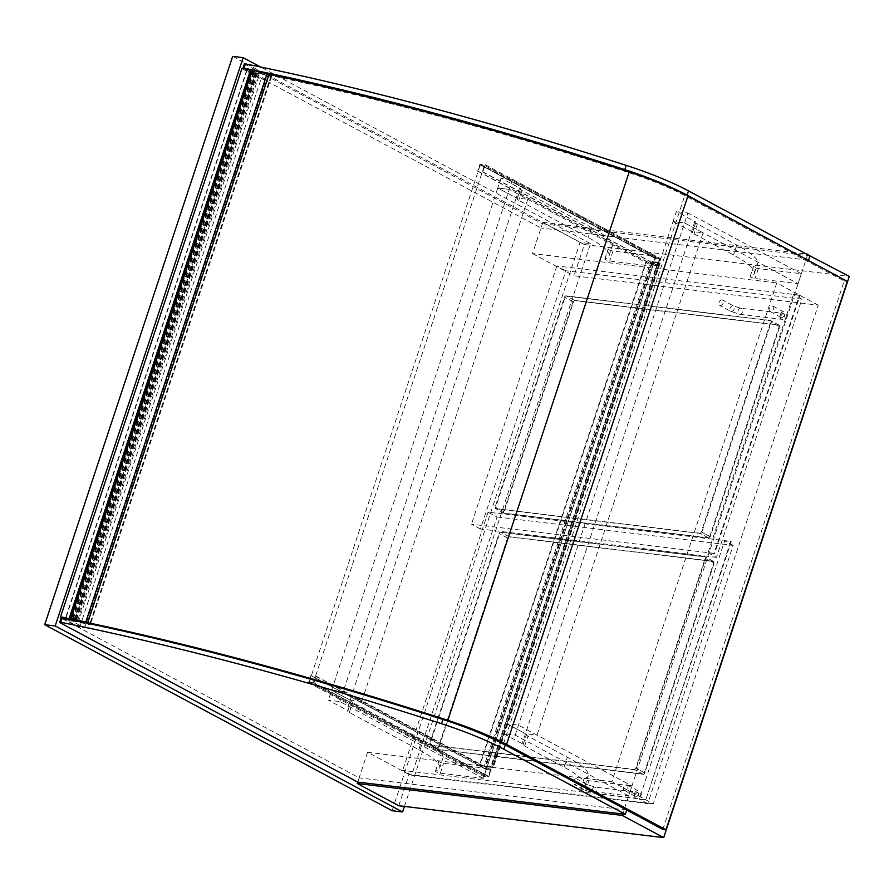 <?xml version="1.0" encoding="UTF-8"?>
<svg xmlns="http://www.w3.org/2000/svg" width="894" height="894" viewBox="0 0 894 894"><rect width="100%" height="100%" fill="white"/><g stroke="black" fill="none" stroke-linecap="round" stroke-linejoin="round"><path stroke-width="0.67" stroke-dasharray="4.47 3.35" d="M404.412 806.422L590.532 243.66L580.038 242.397L392.086 810.713M590.532 243.66L260.668 67.028M232.652 56.378L580.038 242.397M818.245 305.178L776.752 282.962L611.82 781.658L653.313 803.874L818.245 305.178L574.015 275.788L584.352 244.531L542.87 222.315L806.41 254.03M398.758 805.74L409.094 774.483L653.313 803.874M409.094 774.483L367.602 752.267L611.82 781.658M367.602 752.267L357.734 782.105L359.153 777.847L61.083 618.022M542.87 222.315L532.533 253.583L776.752 282.962M532.533 253.583L574.015 275.788M584.352 244.531L849.3 276.414M807.651 254.689L622.682 813.987M628.672 795.872L515.212 735.114L503.668 733.728L522.163 743.629A3.811 0.715 18.3 0 1 523.158 744.512A3.811 0.715 18.3 0 1 523.124 744.557A6.09 1.14 -161.7 0 0 523.068 744.646A6.09 1.14 -161.7 0 0 524.655 746.054L564.092 767.175A79.979 15.008 18.3 0 1 584.944 785.658A79.979 15.008 18.3 0 1 580.91 788.553A3.051 0.57 -161.7 0 0 580.765 788.664A3.051 0.57 -161.7 0 0 582.43 789.782A3.051 0.57 -161.7 0 0 585.648 790.698L628.672 795.872L631.957 785.927L588.945 780.753A3.051 0.57 18.3 0 1 585.715 779.836A3.051 0.57 18.3 0 1 584.05 778.719A3.051 0.57 18.3 0 1 584.207 778.607A79.979 15.008 -161.7 0 0 588.241 775.713A79.979 15.008 -161.7 0 0 567.388 757.229L527.952 736.108A6.09 1.14 18.3 0 1 526.365 734.7A6.09 1.14 18.3 0 1 526.41 734.611A3.811 0.715 -161.7 0 0 526.443 734.566A3.811 0.715 -161.7 0 0 525.448 733.683L506.954 723.782L518.498 725.168L631.957 785.927M503.668 733.728L506.954 723.782L518.498 725.168L536.992 735.069L525.448 733.683L506.954 723.782L673.059 221.533L684.603 222.919L798.063 283.677L755.039 278.503A3.051 0.57 18.3 0 1 751.82 277.587A3.051 0.57 18.3 0 1 750.155 276.469A3.051 0.57 18.3 0 1 750.301 276.369A79.979 15.008 -161.7 0 0 754.335 273.463A79.979 15.008 -161.7 0 0 733.482 254.98L694.057 233.859A6.09 1.14 18.3 0 1 692.459 232.451A6.09 1.14 18.3 0 1 692.515 232.373A3.811 0.715 -161.7 0 0 692.548 232.317A3.811 0.715 -161.7 0 0 691.554 231.434L673.059 221.533L691.554 231.434L703.097 232.82L684.603 222.919L673.059 221.533L676.345 211.587L694.839 221.488A3.811 0.715 18.3 0 1 695.834 222.371A3.811 0.715 18.3 0 1 695.8 222.427A6.09 1.14 -161.7 0 0 695.755 222.505A6.09 1.14 -161.7 0 0 697.342 223.913L736.779 245.034A79.979 15.008 18.3 0 1 757.631 263.518A79.979 15.008 18.3 0 1 753.597 266.423A3.051 0.57 -161.7 0 0 753.441 266.524A3.051 0.57 -161.7 0 0 755.106 267.641A3.051 0.57 -161.7 0 0 758.336 268.558L801.348 273.732L798.063 283.677M515.212 735.114L687.888 212.973L676.345 211.587M351.096 701.075A3.811 0.715 -161.7 0 0 351.13 701.019A3.811 0.715 -161.7 0 0 350.135 700.136L331.64 690.235L343.184 691.621L486.638 768.438L443.614 763.264A3.051 0.57 18.3 0 1 440.396 762.347A3.051 0.57 18.3 0 1 438.719 761.241A3.051 0.57 18.3 0 1 438.876 761.129A79.979 15.008 -161.7 0 0 442.91 758.224A79.979 15.008 -161.7 0 0 422.057 739.74L352.638 702.561A6.09 1.14 18.3 0 1 351.04 701.153A6.09 1.14 18.3 0 1 351.096 701.075L347.811 711.021A6.09 1.14 -161.7 0 0 347.755 711.099A6.09 1.14 -161.7 0 0 349.342 712.507L418.772 749.686A79.979 15.008 18.3 0 1 439.624 768.169A79.979 15.008 18.3 0 1 435.59 771.075A3.051 0.57 -161.7 0 0 435.434 771.187A3.051 0.57 -161.7 0 0 437.099 772.293A3.051 0.57 -161.7 0 0 440.329 773.209L483.352 778.383L486.638 768.438M483.352 778.383L339.899 701.566L328.355 700.181L346.85 710.082A3.811 0.715 18.3 0 1 347.844 710.965A3.811 0.715 18.3 0 1 347.811 711.021M339.899 701.566L343.184 691.621L361.679 701.522L350.135 700.136L331.64 690.235L343.184 691.621L509.289 189.372L652.743 266.188L609.719 261.014A3.051 0.57 18.3 0 1 606.501 260.098A3.051 0.57 18.3 0 1 604.825 258.992A3.051 0.57 18.3 0 1 604.981 258.88A79.979 15.008 -161.7 0 0 609.015 255.986A79.979 15.008 -161.7 0 0 588.163 237.491L518.732 200.323A6.09 1.14 18.3 0 1 517.145 198.915A6.09 1.14 18.3 0 1 517.201 198.826A3.811 0.715 -161.7 0 0 517.235 198.77A3.811 0.715 -161.7 0 0 516.24 197.887L497.746 187.986L509.289 189.372L497.746 187.986L328.355 700.181M801.348 273.732L687.888 212.973M656.028 256.243L512.575 179.437L501.031 178.04L519.526 187.941A3.811 0.715 18.3 0 1 520.52 188.824A3.811 0.715 18.3 0 1 520.487 188.88A6.09 1.14 -161.7 0 0 520.442 188.969A6.09 1.14 -161.7 0 0 522.029 190.377L591.448 227.545A79.979 15.008 18.3 0 1 612.301 246.04A79.979 15.008 18.3 0 1 608.266 248.934A3.051 0.57 -161.7 0 0 608.11 249.046A3.051 0.57 -161.7 0 0 609.786 250.152A3.051 0.57 -161.7 0 0 613.005 251.069L656.028 256.243L652.743 266.188M512.575 179.437L509.289 189.372L527.784 199.284L361.679 701.522M501.031 178.04L497.746 187.986L516.24 197.887L346.85 710.082M519.526 187.941L516.24 197.887L527.784 199.284M694.839 221.488L522.163 743.629M703.097 232.82L536.992 735.069M659.426 259.036L655.235 258.534L480.29 164.854L309.257 682.021L313.448 682.524L484.481 165.356L480.29 164.854L484.481 165.356L482.894 171.816L485.241 164.708L480 164.083L477.653 171.179L480.29 164.854L655.235 258.534L484.19 775.69L488.392 776.204L659.426 259.036L484.481 165.356L659.426 259.036L655.235 258.534L652.586 264.859L654.944 257.751L660.185 258.388L657.839 265.496L659.426 259.036M488.392 776.204L313.448 682.524L488.392 776.204L491.029 769.868L488.683 776.975L483.43 776.338L486.314 769.298L484.19 775.69L309.257 682.021L484.19 775.69L488.392 776.204M313.738 683.295L316.085 676.188L313.448 682.524L309.257 682.021L310.844 675.562L308.497 682.658L313.738 683.295L488.683 776.975M308.497 682.658L483.43 776.338M316.085 676.188L491.029 769.868M315.56 676.132L490.504 769.801L486.314 769.298L479.285 765.756L486.28 769.51L491.532 770.136L485.029 766.661L493.354 767.544L490.907 766.538L486.157 766.169L492.404 767.331L484.012 766.326L490.504 769.801L657.313 265.429L653.112 264.926L486.314 769.298L311.369 675.618M310.844 675.562L485.788 769.242M482.369 171.749L657.313 265.429L650.81 261.953L484.012 766.326M478.178 171.246L653.112 264.926L646.619 261.439L479.81 765.823M477.653 171.179L652.586 264.859M480 164.083L654.944 257.751M485.241 164.708L660.185 258.388M482.894 171.816L657.839 265.496M646.619 261.439L653.089 265.127L658.342 265.764L651.838 262.277L660.152 263.171L657.705 262.154L652.966 261.797L659.213 262.959L650.81 261.953M652.966 261.797L486.157 766.169M652.464 261.529L485.654 765.901M651.838 262.277L485.029 766.661M658.342 265.764L491.532 770.136M653.089 265.127L486.28 769.51M646.094 261.383L479.285 765.756M626.716 810.042L359.153 777.847M244.33 63.921L542.401 223.746L540.993 228.004L243.548 68.726M542.401 223.746L809.964 255.93M807.595 260.076L540.993 228.004M241.849 68.659L261.048 78.94L79.678 627.353L84.662 627.957L73.263 621.855A3.788 0.715 -161.7 0 0 74.146 621.688A3.788 0.715 -161.7 0 0 74.001 621.375L72.548 620.972A3.811 0.715 18.3 0 1 68.872 620.481A3.811 0.715 18.3 0 1 65.318 618.648M261.048 78.94L266.032 79.532L84.662 627.957M62.245 618.022L79.678 627.353M266.032 79.532L254.634 73.431A3.788 0.715 -161.7 0 0 255.516 73.263A3.788 0.715 -161.7 0 0 255.371 72.95L253.918 72.548A3.811 0.715 18.3 0 1 250.029 71.989A3.811 0.715 18.3 0 1 246.699 70.134A3.811 0.715 18.3 0 1 250.354 70.592L69.296 618.067M253.918 72.548L72.548 620.972M255.371 72.95L74.001 621.375M254.634 73.431L73.263 621.855M73.844 620.391L74.649 620.972L71.855 620.38A3.431 0.648 -161.7 0 0 70.682 619.743M65.675 618.715A3.431 0.648 -161.7 0 0 68.838 620.402A3.431 0.648 -161.7 0 0 72.19 620.838A3.431 0.648 -161.7 0 0 72.202 620.76L89.556 624.593L76.191 620.872M250.99 69.866L256.019 72.548L253.225 71.956A3.431 0.648 -161.7 0 0 249.661 70.47A3.431 0.648 -161.7 0 0 247.057 70.257A3.431 0.648 -161.7 0 0 250.108 71.945A3.431 0.648 -161.7 0 0 253.572 72.414A3.431 0.648 -161.7 0 0 253.572 72.336L270.927 76.169L258.634 73.23L256.209 71.486L269.094 74.202M256.209 71.486L74.839 619.9M253.024 70.38L71.643 618.804M256.019 72.548L74.649 620.972M253.225 71.956L72.235 619.229M253.572 72.336L72.202 620.76M256.623 72.984L75.252 621.408M257.059 73.297L75.688 621.721M271.519 75.945L90.149 624.37M258.634 73.23L77.454 621.051M76.471 620.246L257.818 71.911A773.947 145.208 18.3 0 1 269.083 74.258M77.622 621.174L78.437 621.766L259.808 73.342L257.818 71.911M78.437 621.766A769.376 144.347 18.3 0 1 447.704 721.167A84.55 15.868 18.3 0 1 465.964 727.537M662.834 829.42L844.215 280.995L684.759 195.618A84.55 15.868 -161.7 0 0 629.074 172.743A769.376 144.347 -161.7 0 0 259.808 73.342M501.344 742.959A84.55 15.868 18.3 0 1 503.389 744.031L626.705 810.065M847.356 281.375L844.215 280.995M497.064 516.989L733.158 545.385L647.759 803.617L411.665 775.21L497.064 516.989L488.068 512.173L730.711 541.362L645.814 799.851L639.255 799.068L724.654 540.836L731.214 541.63L645.814 799.851M635.802 768.158A1.52 1.017 118.2 0 1 634.282 769.455L430.193 744.903A1.52 1.017 118.2 0 1 429.612 743.35L499.042 533.427A1.52 1.017 118.2 0 1 500.562 532.131L704.64 556.694A1.52 1.017 118.2 0 1 705.221 558.236L635.802 768.158L644.798 772.975L714.217 563.052A1.52 1.017 -61.8 0 0 713.635 561.51L509.558 536.959A1.52 1.017 -61.8 0 0 508.038 538.244L438.608 748.166A1.52 1.017 -61.8 0 0 439.189 749.72L643.278 774.271A1.52 1.017 -61.8 0 0 644.798 772.975M647.759 803.617L639.255 799.068M411.665 775.21L402.669 770.393L645.312 799.594M488.068 512.173L402.669 770.393M733.158 545.385L724.654 540.836M799.996 295.411L793.436 294.618L708.037 552.85L714.597 553.632L799.996 295.411L799.493 295.143L714.094 553.364L714.597 553.632M716.53 557.398L480.447 528.991L565.846 270.759L801.929 299.166L716.53 557.398L708.037 552.85M801.929 299.166L793.436 294.618M701.287 531.885A1.52 1.017 118.2 0 1 699.767 533.182L495.689 508.619A1.52 1.017 118.2 0 1 495.108 507.077L564.527 297.154A1.52 1.017 118.2 0 1 566.047 295.858L770.136 320.41A1.52 1.017 118.2 0 1 770.717 321.963L701.287 531.885L710.283 536.702L779.713 326.779A1.52 1.017 -61.8 0 0 779.132 325.237L575.043 300.675A1.52 1.017 -61.8 0 0 573.523 301.971L504.104 511.893A1.52 1.017 -61.8 0 0 504.685 513.435L708.763 537.998A1.52 1.017 -61.8 0 0 710.283 536.702M565.846 270.759L556.85 265.943L799.493 295.143M480.447 528.991L471.451 524.175L714.094 553.364M556.85 265.943L471.451 524.175M713.144 561.242A1.52 1.017 118.2 0 1 713.725 562.784L644.295 772.707A1.52 1.017 118.2 0 1 642.775 774.003L438.686 749.451A1.52 1.017 118.2 0 1 438.116 747.898L507.535 537.976A1.52 1.017 118.2 0 1 509.055 536.691L713.144 561.242L705.142 556.962L501.053 532.399A1.52 1.017 -61.8 0 0 499.534 533.696L430.115 743.618A1.52 1.017 -61.8 0 0 430.696 745.171L634.774 769.723A1.52 1.017 -61.8 0 0 636.293 768.427L705.724 558.504A1.52 1.017 -61.8 0 0 705.142 556.962M778.629 324.969A1.52 1.017 118.2 0 1 779.21 326.511L709.791 536.434A1.52 1.017 118.2 0 1 708.271 537.73L504.182 513.167A1.52 1.017 118.2 0 1 503.601 511.625L573.032 301.703A1.52 1.017 118.2 0 1 574.551 300.406L778.629 324.969L770.639 320.678L566.55 296.126A1.52 1.017 -61.8 0 0 565.03 297.423L495.611 507.345A1.52 1.017 -61.8 0 0 496.181 508.887L700.27 533.439A1.52 1.017 -61.8 0 0 701.79 532.154L771.209 322.231A1.52 1.017 -61.8 0 0 770.639 320.678M576.328 778.775A3.051 2.034 -61.8 0 0 573.423 780.998A3.051 2.034 -61.8 0 0 573.948 784.295A3.051 2.034 -61.8 0 0 574.451 784.451A3.051 2.034 -61.8 0 0 577.345 782.228A3.051 2.034 -61.8 0 0 576.82 778.931A3.051 2.034 -61.8 0 0 576.328 778.775M624.805 790.519A3.051 2.034 118.2 0 1 624.314 790.363A3.051 2.034 118.2 0 1 623.788 787.066A3.051 2.034 118.2 0 1 626.694 784.831A3.051 2.034 118.2 0 1 627.186 784.988A3.051 2.034 118.2 0 1 627.711 788.284A3.051 2.034 118.2 0 1 624.805 790.519M722.05 299.892A3.051 2.034 -61.8 0 0 719.145 302.127A3.051 2.034 -61.8 0 0 719.67 305.424A3.051 2.034 -61.8 0 0 720.173 305.58A3.051 2.034 -61.8 0 0 723.067 303.345A3.051 2.034 -61.8 0 0 722.542 300.049A3.051 2.034 -61.8 0 0 722.05 299.892M770.539 311.637A3.051 2.034 118.2 0 1 770.036 311.481A3.051 2.034 118.2 0 1 769.51 308.184A3.051 2.034 118.2 0 1 772.416 305.96A3.051 2.034 118.2 0 1 772.908 306.117A3.051 2.034 118.2 0 1 773.433 309.413A3.051 2.034 118.2 0 1 770.539 311.637M523.124 744.557L526.41 734.611M524.655 746.054L527.952 736.108M564.092 767.175L567.388 757.229M580.91 788.553L584.207 778.607M585.648 790.698L588.945 780.753M349.342 712.507L352.638 702.561M418.772 749.686L422.057 739.74M435.59 771.075L438.876 761.129M440.329 773.209L443.614 763.264M695.8 222.427L692.515 232.373M697.342 223.913L694.057 233.859M736.779 245.034L733.482 254.98M753.597 266.423L750.301 276.369M758.336 268.558L755.039 278.503M520.487 188.88L517.201 198.826M522.029 190.377L518.732 200.323M591.448 227.545L588.163 237.491M608.266 248.934L604.981 258.88M613.005 251.069L609.719 261.014M659.213 262.959L492.404 767.331M658.207 262.423L491.398 766.806M657.705 262.154L490.907 766.538M659.705 263.227L492.907 767.6M60.267 622.816L61.675 618.559M244.922 64.446L243.514 68.715M251.728 70.112L70.358 618.536M270.927 76.169L89.556 624.593M271.53 75.956L90.16 624.381M447.704 721.167L629.074 172.743M503.389 744.031L684.759 195.618M643.278 774.271L634.282 769.455M714.217 563.052L705.221 558.236M713.635 561.51L704.64 556.694M509.558 536.959L500.562 532.131M508.038 538.244L499.042 533.427M438.608 748.166L429.612 743.35M439.189 749.72L430.193 744.903M708.763 537.998L699.767 533.182M779.713 326.779L770.717 321.963M779.132 325.237L770.136 320.41M575.043 300.675L566.047 295.858M573.523 301.971L564.527 297.154M504.104 511.893L495.108 507.077M504.685 513.435L495.689 508.619M713.725 562.784L705.724 558.504M644.295 772.707L636.293 768.427M642.775 774.003L634.774 769.723M438.686 749.451L430.696 745.171M438.116 747.898L430.115 743.618M507.535 537.976L499.534 533.696M509.055 536.691L501.053 532.399M779.21 326.511L771.209 322.231M709.791 536.434L701.79 532.154M708.271 537.73L700.27 533.439M504.182 513.167L496.181 508.887M503.601 511.625L495.611 507.345M573.032 301.703L565.03 297.423M574.551 300.406L566.55 296.126M585.447 790.341A3.051 2.034 -61.8 0 0 588.476 787.759A3.051 2.034 -61.8 0 0 587.816 784.82A3.051 2.034 -61.8 0 0 587.324 784.664A3.051 2.034 -61.8 0 0 584.419 786.888A3.051 2.034 -61.8 0 0 584.944 790.184A3.051 2.034 -61.8 0 0 585.447 790.341M592.577 789.078A3.051 2.19 -83.1 0 1 594.946 787.122A3.051 2.19 -83.1 0 1 595.516 787.312A3.051 2.19 -83.1 0 1 596.689 790.821A3.051 2.19 -83.1 0 1 594.208 793.179A3.051 2.19 -83.1 0 1 593.638 792.989A3.051 2.19 -83.1 0 1 592.577 789.078M635.612 798.04A3.051 2.19 -83.1 0 1 634.55 794.129A3.051 2.19 -83.1 0 1 636.908 792.173A3.051 2.19 -83.1 0 1 637.489 792.352A3.051 2.19 -83.1 0 1 638.662 795.872A3.051 2.19 -83.1 0 1 636.182 798.219A3.051 2.19 -83.1 0 1 635.612 798.04M634.651 793.313A3.051 2.034 118.2 0 1 637.69 790.721A3.051 2.034 118.2 0 1 638.182 790.877A3.051 2.034 118.2 0 1 638.707 794.174A3.051 2.034 118.2 0 1 635.802 796.409A3.051 2.034 118.2 0 1 635.31 796.252A3.051 2.034 118.2 0 1 634.651 793.313M731.169 311.47A3.051 2.034 -61.8 0 0 734.209 308.877A3.051 2.034 -61.8 0 0 733.538 305.938A3.051 2.034 -61.8 0 0 733.046 305.782A3.051 2.034 -61.8 0 0 730.141 308.017A3.051 2.034 -61.8 0 0 730.666 311.313A3.051 2.034 -61.8 0 0 731.169 311.47M738.299 310.207A3.051 2.19 -83.1 0 1 740.668 308.251A3.051 2.19 -83.1 0 1 741.238 308.43A3.051 2.19 -83.1 0 1 742.411 311.95A3.051 2.19 -83.1 0 1 739.941 314.297A3.051 2.19 -83.1 0 1 739.36 314.118A3.051 2.19 -83.1 0 1 738.299 310.207M781.334 319.169A3.051 2.19 -83.1 0 1 780.272 315.258A3.051 2.19 -83.1 0 1 782.641 313.302A3.051 2.19 -83.1 0 1 783.211 313.481A3.051 2.19 -83.1 0 1 784.384 317.001A3.051 2.19 -83.1 0 1 781.904 319.348A3.051 2.19 -83.1 0 1 781.334 319.169M780.373 314.431A3.051 2.034 118.2 0 1 783.412 311.85A3.051 2.034 118.2 0 1 783.904 312.006A3.051 2.034 118.2 0 1 784.429 315.303A3.051 2.034 118.2 0 1 781.535 317.526A3.051 2.034 118.2 0 1 781.032 317.37A3.051 2.034 118.2 0 1 780.373 314.431M523.158 744.512L526.443 734.566M523.068 744.646L526.365 734.7M584.944 785.658L588.241 775.713M580.765 788.664L584.05 778.719M347.844 710.965L351.13 701.019M347.755 711.099L351.04 701.153M439.624 768.169L442.91 758.224M435.434 771.187L438.719 761.241M692.548 232.317L695.834 222.371M692.459 232.451L695.755 222.505M754.335 273.463L757.631 263.518M750.155 276.469L753.441 266.524M517.235 198.77L520.52 188.824M517.145 198.915L520.442 188.969M609.015 255.986L612.301 246.04M604.825 258.992L608.11 249.046M659.437 262.925L492.628 767.309M660.152 263.171L493.354 767.544M246.699 70.134L65.318 618.559M255.516 73.263L74.146 621.688M247.057 70.257L65.787 618.38M253.572 72.414L72.19 620.838M271.687 76.158L90.316 624.582M713.893 561.588L704.897 556.772M438.943 749.641L429.947 744.825M779.378 325.304L770.382 320.488M504.428 513.357L495.432 508.541M713.39 561.32L705.388 557.04M438.44 749.373L430.45 745.093M778.886 325.047L770.885 320.756M503.937 513.089L495.935 508.809M624.314 790.363L635.98 796.655L635.444 794.017L637.444 792.207L594.946 787.122L587.816 784.82L576.82 778.931M627.186 784.988L638.182 790.877L641.389 794.732C639.601 798.186 637.869 799.348 636.182 798.219L594.208 793.179L584.944 790.184L573.948 784.295M770.036 311.481L781.702 317.783L781.166 315.135L783.178 313.336L740.668 308.251L733.538 305.938L722.542 300.049M772.908 306.117L783.904 312.006L787.111 315.861C785.323 319.314 783.591 320.477 781.904 319.348L739.941 314.297L730.666 311.313L719.67 305.424"/><path stroke-width="1.34" d="M243.146 57.641L55.193 625.956L44.7 624.694L232.652 56.378L243.146 57.641L260.668 67.028M55.193 625.956L402.579 811.976L392.086 810.713L44.7 624.694M402.579 811.976L404.412 806.422M357.734 782.105L625.308 814.3L503.847 749.261A93.691 17.578 -161.7 0 0 441.547 723.738A778.518 146.068 -161.7 0 0 60.77 622.28L59.663 622.291L60.267 622.816L357.734 782.105L357.265 783.535L398.758 805.74L663.694 837.622L849.3 276.414L807.651 254.689M357.265 783.535L622.213 815.406L663.694 837.622M806.41 254.03L807.818 254.198M622.682 813.987L622.213 815.406M625.308 814.3L626.716 810.042L505.255 745.004A93.691 17.578 18.3 0 0 442.955 719.469A778.518 146.068 18.3 0 0 62.189 618.011L61.083 618.022L59.663 622.291M243.548 68.726L242.922 68.179L244.028 68.167A778.518 146.068 18.3 0 1 624.805 169.625A93.691 17.578 18.3 0 1 687.095 195.16L807.595 260.076M242.922 68.179L244.33 63.921L245.437 63.91A778.518 146.068 -161.7 0 1 626.213 165.368A93.691 17.578 -161.7 0 1 688.503 190.891L809.964 255.93L808.556 260.199M250.365 70.592L250.432 70.313A10.437 1.956 -161.7 0 0 241.849 68.659L60.479 617.084L62.245 618.022M250.432 70.313L69.061 618.737A10.437 1.956 -161.7 0 0 60.479 617.084M69.296 618.067L69.061 618.737M65.318 618.648A3.811 0.715 18.3 0 1 65.318 618.559A3.811 0.715 18.3 0 1 68.983 619.017M70.682 619.743A3.431 0.648 -161.7 0 0 65.687 618.682A3.431 0.648 -161.7 0 0 65.675 618.715M76.191 620.872L74.839 619.9L87.657 622.582L69.698 618.056L73.844 620.391M87.724 622.626L269.094 74.202L250.99 69.866M252.354 69.911L70.984 618.335M72.235 619.229L71.978 620.011M269.083 74.258A773.947 145.208 18.3 0 1 629.208 171.894A89.121 16.718 18.3 0 1 687.911 195.987L847.356 281.375L665.985 829.8L506.54 744.411A89.121 16.718 -161.7 0 0 447.838 720.307A773.947 145.208 -161.7 0 0 76.448 620.324L76.471 620.246M76.448 620.324L77.622 621.174M465.964 727.537A84.55 15.868 18.3 0 1 501.344 742.959M626.705 810.065L662.834 829.42L665.985 829.8M503.847 749.261L505.255 745.004M441.547 723.738L442.955 719.469M60.77 622.28L62.189 618.011M688.503 190.891L687.095 195.16M626.213 165.368L624.805 169.625M245.437 63.91L244.028 68.167M269.027 74.157L87.657 622.582M267.217 73.431L85.846 621.855M251.069 69.631L69.698 618.056M506.54 744.411L687.911 195.987M447.838 720.307L629.208 171.894M250.678 69.631L69.307 618.056"/></g></svg>
